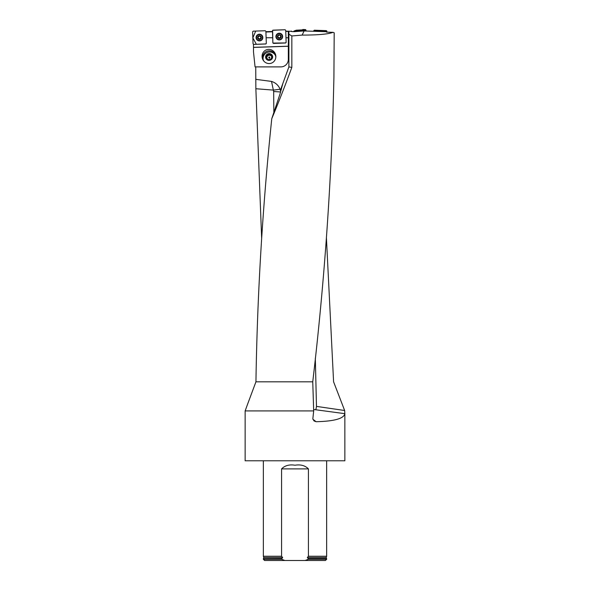 <?xml version="1.0" encoding="UTF-8"?>
<svg xmlns="http://www.w3.org/2000/svg" width="590" height="590" viewBox="0 0 590 590"><rect width="100%" height="100%" fill="white"/><g stroke="black" fill="none" stroke-linecap="round" stroke-linejoin="round"><path stroke-width="0.89" d="M344.641 410.5L344.855 413.671L315.731 409.762A3.739 0.391 -82.5 0 0 316.476 406.392L344.641 410.5L333.586 381.811L326.41 237.681M261.665 238.618L255.861 88.736L255.736 66.891M280.641 91.974L273.657 91.524L271.518 81.42L255.736 79.34M282.876 83.426L279.933 94.208L271.769 118.693C277.765 104.445 284.461 87.357 291.836 67.415L291.836 35.953L288.894 34.205L288.894 66.891L280.316 90.447L280.08 89.23C278.502 85.344 275.655 82.74 271.555 81.42M288.333 31.587L288.894 31.543L288.894 34.205M253.494 44.353L253.494 51.935L255.064 66.891L280.855 66.891A7.478 7.478 0 0 0 288.333 59.413L288.333 37.76L285.973 37.76L286.135 42.369L285.538 42.996L273.495 43.417L272.868 42.827L272.536 33.394L272.868 42.79L273.495 43.417M291.283 31.329L288.333 31.189L288.333 37.76M326.72 32.126L326.727 31.705L305.384 31.005L304.853 30.112L303.142 30.053L296.114 30.746L294.019 31.668L291.703 31.58M291.836 35.953L302.132 35.098C318.003 35.076 328.306 34.161 333.033 32.339L334.191 32.76L333.918 77.047C331.75 178.637 324.692 280.221 312.752 381.811L255.942 381.811L247.697 403.907M291.158 31.078L291.703 31.3M333.033 32.339L326.521 32.118L326.727 31.705M294.019 31.668L304.116 30.96L302.132 35.098M285.744 31.211L288.333 31.211M305.384 31.005L304.116 30.96M265.906 31.69L272.469 31.462M271.769 118.693C262.587 206.397 257.314 294.108 255.942 381.811M288.894 66.891L291.836 67.415M280.316 90.447L280.788 89.149L281.496 89.068M255.861 88.736L273.517 90.115L280.08 89.23M312.752 381.811L313.681 410.92L245.138 410.92L245.138 460.783L344.862 460.783L344.855 413.671C343.837 418.605 334.25 421.282 316.1 421.71L314.064 420.958L312.833 418.93L313.681 410.92M263.346 559.254L281.585 559.254L284.874 560.5L264.593 560.5L263.346 559.254L263.346 558.752L281.585 558.752L282.676 557.55L281.585 556.259L263.346 556.259L263.346 460.783M281.585 556.259L281.585 468.88C284.896 465.525 289.366 464.3 294.993 465.222C300.635 464.3 305.104 465.525 308.415 468.88L308.415 556.259L307.324 557.55L308.415 558.752L326.654 558.752L326.654 559.254L308.415 559.254L305.126 560.5L325.407 560.5L326.654 559.254M307.324 557.55L326.211 557.55L326.654 556.259L308.415 556.259M308.415 558.752L308.415 559.254M281.585 559.254L281.585 558.752M284.874 560.5L305.126 560.5M265.729 43.985L266.319 43.38L265.729 43.985L253.494 44.412L265.729 43.955L253.685 44.375L253.051 43.785L252.623 31.786L253.213 31.159L265.264 30.739L265.891 31.329L266.12 37.76L272.691 37.76M272.477 31.786L265.92 32.015M286.135 42.392L285.538 42.959L273.495 43.38L272.868 42.79L272.447 30.798L273.037 30.164L285.081 29.743L285.715 30.333L285.973 37.76M288.333 31.41L285.752 31.41M288.333 46.263L253.494 47.421M253.494 47.348L288.333 46.197M266.754 49.693A7.124 6.859 -108 0 1 275.478 54.346A7.124 6.859 -108 0 1 271.157 63.241A7.124 6.859 -108 0 1 262.439 58.587A7.124 6.859 -108 0 1 266.754 49.693M275.67 55.077A7.124 6.859 -108 0 0 262.705 59.295M263.782 61.021A6.468 6.224 162 0 1 263.111 59.31A6.564 6.564 0 0 1 275.36 55.327A6.468 6.224 162 0 1 275.56 55.866L275.574 55.91A6.719 6.468 72 0 0 275.567 55.888A6.719 6.468 72 0 1 275.81 56.861L275.832 56.854A6.468 6.224 162 0 1 275.832 56.979M265.729 43.955L266.319 43.365L266.12 37.76M272.573 56.257A3.518 3.385 162 0 1 269.829 60.298A3.518 3.385 162 0 1 265.692 57.776A3.518 3.385 162 0 1 268.421 53.668A3.518 3.385 162 0 1 272.573 56.257M275.56 55.866A6.468 6.224 162 0 1 275.825 57.105M263.265 59.885A6.719 6.468 72 0 0 263.649 60.822M266.282 57.584A2.906 2.795 162 0 1 270.065 54.31A2.906 2.795 162 0 1 271.024 59.059A2.906 2.795 162 0 1 266.282 57.584L268.185 59.656L271.024 59.059L271.968 56.382L270.065 54.31L267.226 54.907L266.282 57.584M268.863 57.709A0.62 0.472 -108 0 1 269.755 57.4A0.62 0.472 -108 0 1 268.863 57.709M271.776 57.009A2.515 2.419 -18 0 0 266.968 56.913A2.515 2.419 -18 0 0 266.909 58.299M266.599 57.953L267.44 55.571L270.279 54.973L271.872 56.706M270.065 54.31L270.279 54.973M267.226 54.907L267.44 55.571M280.781 35.673L280.759 36.152L280.781 35.673L279.232 34.854A1.755 1.748 -2 0 1 280.84 37.428A1.755 1.748 -2 0 1 277.802 37.531A1.755 1.748 -2 0 1 279.232 34.854L277.772 36.241L277.735 35.784M282.278 36.492A2.994 2.98 178 0 0 279.188 33.615A2.994 2.98 178 0 0 276.297 36.698A2.994 2.98 178 0 0 279.394 39.574A2.994 2.98 178 0 0 282.278 36.492L282.278 36.403A2.994 2.98 178 0 0 279.181 33.527A2.994 2.98 178 0 0 276.297 36.654M280.788 36.927L280.759 36.152L280.84 37.428L279.35 38.35L277.802 37.531L277.949 36.506A1.342 1.335 -2 0 1 278.296 35.562M280.81 36.941L280.84 37.428M277.802 37.531L277.802 37.052M277.824 37.037L277.787 36.123M280.626 36.543L280.626 36.41A1.342 1.335 178 0 0 280.213 35.489M280.752 36.02L280.626 36.41A1.342 1.335 -2 0 1 278.657 37.635A1.342 1.335 -2 0 1 277.949 36.506L277.949 36.639M278.819 35.208A1.342 1.335 -2 0 1 279.667 35.179M278.229 37.73L278.93 37.944M277.698 37.163L278.222 37.59M279.741 38.077L280.914 37.052M278.937 38.055L279.741 38.026M260.964 36.669L260.957 37.133L259.408 35.85A1.755 1.748 0 0 1 261.023 38.416A1.755 1.748 0 0 1 257.985 38.527A1.755 1.748 0 0 1 259.408 35.85L257.955 37.236L257.919 36.779M262.462 37.546A2.994 2.98 180 0 0 259.416 34.611A2.994 2.98 180 0 0 256.48 37.59A2.994 2.98 180 0 0 259.475 40.57A2.994 2.98 180 0 0 262.462 37.399A2.994 2.98 180 0 0 259.416 34.522A2.994 2.98 180 0 0 256.48 37.546M259.534 39.346L260.183 38.586A1.342 1.335 0 0 0 260.81 37.509L261.023 38.416L259.534 39.346L257.985 38.527L258.132 37.502A1.342 1.335 0 0 1 258.479 36.551M260.987 37.937L261.023 38.416M260.942 37.008L260.964 37.922M257.889 38.144L258.84 38.63A1.342 1.335 0 0 1 258.132 37.502L258.132 37.664M257.985 38.527L257.985 38.04M258 38.026L257.978 37.111M260.81 37.391A1.342 1.335 180 0 0 260.397 36.484M261.097 38.055L260.183 38.586A1.342 1.335 0 0 1 258.84 38.63L259.121 38.94M258.995 36.204A1.342 1.335 0 0 1 259.843 36.167M259.121 39.043L259.925 39.029M293.82 31.432L300.207 29.994L306.129 30.768L305.782 29.795L305.133 30.319M293.761 31.336L294.218 31.44M296.114 30.746L296.276 30.215L293.96 31.056M296.276 30.215L296.202 30.732M302.596 30.392L302.279 29.891L296.364 30.201M302.279 29.891L302.847 29.5L303.142 30.053M304.853 30.112L305.502 29.596L302.847 29.5M302.552 29.692L302.862 30.223M285.833 42.878L286.135 42.362L285.538 42.959L273.495 43.38M282.654 36.447A3.363 3.348 178 0 0 277.175 33.955A3.363 3.348 178 0 0 279.409 39.913A3.363 3.348 178 0 0 282.654 36.447M325.769 31.676L325.186 31.078L314.854 30.717L314.219 31.263M313.673 30.813L314.308 30.223L326.882 31.049M325.186 31.078L326.329 30.643L314.308 30.223L314.854 30.717M326.329 30.643L326.882 32.126L326.912 31.277L325.857 31.676M262.83 37.435A3.363 3.348 180 0 0 257.447 34.876A3.363 3.348 180 0 0 259.593 40.909A3.363 3.348 180 0 0 262.83 37.435M285.081 29.743L272.646 30.319L272.86 42.679M272.949 43.085L285.722 42.93M265.264 30.739L255.699 31.071L252.845 37.878L256.348 44.279L265.906 43.918M266.016 43.874L266.319 43.358M316.476 406.392L315.318 358.278M308.415 468.88L281.585 468.88M282.676 557.55L263.789 557.55L263.346 556.259M281.895 558.649L263.346 558.752M326.211 557.55L326.528 558.649L308.105 558.649M273.856 112.52L273.657 91.524M315.731 409.762L313.681 409.534M312.929 419.269L316.1 421.71M280.921 37.163A1.873 1.866 -2 0 1 279.697 38.092M278.989 38.121A1.873 1.866 -2 0 1 277.698 37.281M281.157 36.536A1.873 1.866 178 0 0 278.303 35.024A1.873 1.866 178 0 0 278.414 38.247A1.873 1.866 178 0 0 281.157 36.536M259.18 39.11A1.873 1.866 0 0 1 257.882 38.247M261.341 37.531A1.873 1.866 180 0 0 258.479 36.02A1.873 1.866 180 0 0 258.597 39.242A1.873 1.866 180 0 0 261.341 37.531M281.201 33.807A3.319 3.304 -2 0 1 280.862 39.419A3.319 3.304 -2 0 1 277.189 33.947M276.135 36.58A3.157 3.142 -2 0 1 280.766 33.696A3.157 3.142 -2 0 1 280.958 39.139A3.157 3.142 -2 0 1 276.135 36.58M261.481 34.869A3.319 3.304 0 0 1 261.001 40.437A3.319 3.304 0 0 1 257.461 34.869M256.318 37.576A3.157 3.142 0 0 1 260.95 34.692A3.157 3.142 0 0 1 261.141 40.135A3.157 3.142 0 0 1 256.318 37.576M248.243 402.395L245.138 410.92M326.654 556.259L326.654 460.783M263.789 557.55L263.472 558.649"/></g></svg>
